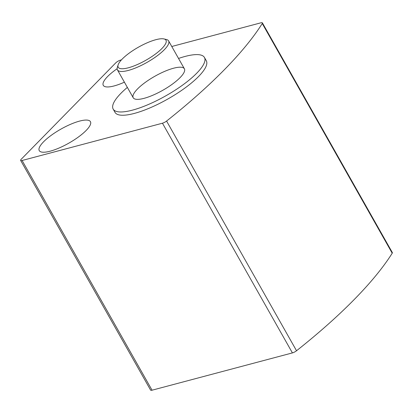 <?xml version="1.0" encoding="UTF-8"?>
<svg xmlns="http://www.w3.org/2000/svg" width="413" height="413" viewBox="0 0 413 413"><rect width="100%" height="100%" fill="white"/><g stroke="black" fill="none" stroke-linecap="round" stroke-linejoin="round"><path stroke-width="0.62" d="M121.453 59.859L120.591 60.092A3.918 1.074 -29.5 0 0 115.785 62.848L21.228 159.242A3.918 1.074 -29.5 0 0 20.65 160.42A3.918 1.074 -29.5 0 0 22.09 160.497L162.448 123.208A3.918 1.074 -29.5 0 0 166.573 121.05A333.219 91.288 -29.5 0 0 262.26 23.515A3.918 1.074 -29.5 0 0 262.389 22.88A3.918 1.074 -29.5 0 0 260.949 22.803L171.772 46.493M20.65 160.42L150.611 390.12A3.918 1.074 -29.5 0 0 152.051 390.197L292.409 352.909A3.918 1.074 -29.5 0 0 296.534 350.756A333.219 91.288 -29.5 0 0 392.216 253.215A3.918 1.074 -29.5 0 0 392.35 252.58L262.389 22.88M113.172 109.099L115.026 112.382A52.436 14.362 -29.5 0 0 134.313 113.42A52.436 14.362 -29.5 0 0 185.143 87.881A52.436 14.362 -29.5 0 0 206.299 60.742L204.44 57.464A52.436 14.362 150.5 0 1 183.284 84.603A52.436 14.362 150.5 0 1 132.459 110.142A52.436 14.362 150.5 0 1 113.172 109.099A52.436 14.362 150.5 0 1 127.359 87.406M124.401 82.177A29.4 8.053 150.5 0 1 114.102 85.94A29.4 8.053 150.5 0 1 103.286 85.357A29.4 8.053 150.5 0 1 117.132 68.728M50.076 151.21A29.4 8.053 150.5 0 1 39.261 150.626A29.4 8.053 150.5 0 1 60.881 129.135A29.4 8.053 150.5 0 1 90.442 121.67A29.4 8.053 150.5 0 1 78.578 136.884A29.4 8.053 150.5 0 1 50.076 151.21M178.54 58.45A52.436 14.362 150.5 0 1 204.44 57.464M144.034 98.346A29.4 8.053 150.5 0 1 133.218 97.762A29.4 8.053 150.5 0 1 154.839 76.271A29.4 8.053 150.5 0 1 184.394 68.806A29.4 8.053 150.5 0 1 172.531 84.02A29.4 8.053 150.5 0 1 144.034 98.346M128.309 67.804A27.444 7.517 150.5 0 1 118.149 64.836A27.444 7.517 150.5 0 1 138.396 47.206A27.444 7.517 150.5 0 1 163.935 38.93A27.444 7.517 150.5 0 1 157.725 52.275A27.444 7.517 150.5 0 1 128.309 67.804M163.935 38.93L166.424 39.514A29.4 8.053 150.5 0 1 168.618 40.913A29.4 8.053 150.5 0 1 156.754 56.132A29.4 8.053 150.5 0 1 128.252 70.453A29.4 8.053 150.5 0 1 117.437 69.869A29.4 8.053 150.5 0 1 117.364 67.273L118.149 64.836M152.051 390.197L22.09 160.497M292.409 352.909L162.448 123.208M296.534 350.756L166.573 121.05M392.216 253.215L262.26 23.515M117.437 69.869L133.218 97.762M168.618 40.913L184.394 68.806"/></g></svg>
